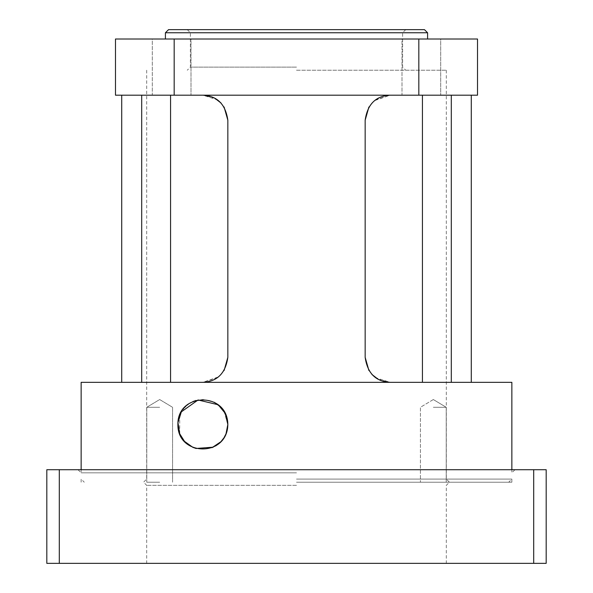 <?xml version="1.0" encoding="UTF-8"?>
<svg xmlns="http://www.w3.org/2000/svg" width="593" height="593" viewBox="0 0 593 593"><rect width="100%" height="100%" fill="white"/><g stroke="black" fill="none" stroke-linecap="round" stroke-linejoin="round"><path stroke-width="0.44" stroke-dasharray="2.96 2.22" d="M511.855 382.329L81.145 382.329M296.5 472.836L81.145 472.836L296.5 472.836M179.709 415.137L179.709 433.787L184.497 441.37L192.821 447.322L196.038 448.471L211.99 447.708M213.235 447.181L215.622 445.921M216.556 445.336L220.93 441.703L223.998 437.76L226.986 430.896M220.93 407.228L223.998 411.171L227.838 424.544M180.161 414.077L184.497 407.554M185.876 406.168L192.821 401.602M196.038 400.453L202.865 399.497M203.028 399.497L214.399 402.321M296.5 70.226L446.314 70.226L296.5 70.226M296.5 67.105L190.383 67.105L296.5 67.105M296.5 32.771L190.383 32.771L296.5 32.771M296.5 479.085L511.855 479.085L296.5 479.085M296.5 482.205L511.855 482.205L296.5 482.205M375.703 99.794L390.135 95.191L422.431 95.191L390.135 95.191C375.799 95.903 367.475 104.227 365.162 120.164L365.162 357.364C367.475 373.293 375.799 381.618 390.135 382.329L422.431 382.329L390.135 382.329L375.703 377.726M214.925 98.305L202.865 95.191L390.135 95.191L374.606 100.61M371.989 103.004L368.898 107.044L371.989 103.004M368.898 370.477L371.989 374.517L368.89 370.477M378.075 379.216L390.135 382.329L202.865 382.329L218.394 376.911M217.297 377.726L202.865 382.329L170.569 382.329L202.865 382.329C217.201 381.618 225.525 373.293 227.838 357.364L227.838 120.164C225.525 104.227 217.201 95.903 202.865 95.191L170.569 95.191L202.865 95.191L217.297 99.794M224.102 107.044L221.011 103.004L224.11 107.044M221.011 374.517L224.102 370.477L221.011 374.517M422.431 95.191L422.431 382.329L451.303 382.329L451.303 95.191L422.431 95.191L451.303 95.191M170.569 382.329L170.569 95.191L141.697 95.191L141.697 382.329L170.569 382.329L141.697 382.329M296.5 29.65L405.738 29.65L296.5 29.65M168.538 29.65L424.462 29.65M427.583 32.771L165.417 32.771M296.5 39.012L427.583 39.012L296.5 39.012M440.695 39.012L401.995 39.012L401.995 95.191L440.695 95.191L401.995 95.191L440.695 95.191L401.995 95.191L401.995 39.012L440.695 39.012L401.995 39.012L440.695 39.012L440.695 95.191L440.695 39.012M191.005 39.012L152.305 39.012L152.305 95.191L191.005 95.191L152.305 95.191L191.005 95.191L152.305 95.191L152.305 39.012L191.005 39.012L152.305 39.012L191.005 39.012L191.005 95.191L191.005 39.012M202.865 382.329L390.135 382.329M451.303 382.329L422.431 382.329M141.697 95.191L170.569 95.191M390.135 95.191L202.865 95.191M174.179 95.191L418.821 95.191L418.821 39.012L174.179 39.012L174.179 95.191L115.479 95.191L115.479 39.012L174.179 39.012M418.821 39.012L477.521 39.012L477.521 95.191L418.821 95.191M296.5 469.715L514.976 469.715L296.5 469.715M533.7 469.715L546.183 469.715L546.183 563.35L533.7 563.35L533.7 469.715L59.3 469.715L59.3 563.35L46.817 563.35L46.817 469.715L59.3 469.715M296.5 485.326L146.686 485.326L296.5 485.326M296.5 563.35L446.314 563.35L296.5 563.35M59.3 563.35L533.7 563.35M159.673 482.205L146.767 482.205L159.673 482.205M159.673 407.295L146.767 407.295L159.673 407.295M433.327 407.295L446.232 407.295L433.327 407.295M433.327 482.205L446.232 482.205L433.327 482.205M514.976 469.715L511.855 472.836L511.855 469.715M78.024 469.715L81.145 472.836L81.145 469.715M187.262 29.65L190.383 32.771L190.383 67.105L187.262 70.226M405.738 29.65L402.617 32.771L402.617 67.105L405.738 70.226M146.686 70.226L146.686 479.085L143.565 482.205L146.686 485.326L146.686 563.35M446.314 70.226L446.314 479.085L449.435 482.205L446.314 485.326L446.314 563.35M146.767 407.295L146.767 482.205L146.767 407.295L159.673 399.541L172.57 407.295L172.57 482.205L172.57 407.295L159.673 399.541L146.767 407.295M511.855 482.205L511.855 479.085L508.735 482.205M81.145 482.205L81.145 479.085L84.265 482.205M433.327 399.541L420.43 407.295L420.43 482.205L420.43 407.295L433.327 399.541L446.232 407.295L446.232 482.205L446.232 407.295L433.327 399.541"/><path stroke-width="0.89" d="M81.145 469.715L81.145 382.329L511.855 382.329L511.855 469.715M211.99 447.708L220.93 441.703L223.998 437.76L226.007 433.854L227.838 424.462L225.207 413.314L218.187 404.752L198.062 399.971L181.325 411.853L177.967 422.646L179.709 433.787L184.497 441.37L192.821 447.322L196.038 448.471L213.235 447.181M215.622 445.921L216.556 445.336M227.838 424.462C227.49 457.611 177.218 456.536 177.9 424.462C177.218 392.396 227.49 391.321 227.838 424.462L226.993 418.058M227.838 424.544L226.986 430.896M179.709 415.137L180.161 414.077M184.497 407.554L185.876 406.168M192.821 401.602L196.038 400.453M214.399 402.321L220.93 407.228M223.998 411.171L226.007 415.078L223.998 411.171M226.986 418.028L227.838 424.418M374.606 100.61L375.703 99.794M368.898 107.044L365.162 120.164L368.89 107.044M422.431 382.329L422.431 95.191M390.135 382.329C375.799 381.618 367.475 373.293 365.162 357.364L368.898 370.477L365.162 357.364L365.162 120.164C367.475 104.227 375.799 95.903 390.135 95.191M375.703 377.726L371.989 374.517L378.075 379.216M170.569 95.191L170.569 382.329M202.865 95.191C217.201 95.903 225.525 104.227 227.838 120.164L224.102 107.044L227.838 120.164L227.838 357.364L224.11 370.477L227.838 357.364C225.525 373.293 217.201 381.618 202.865 382.329M217.297 99.794L221.011 103.004L214.925 98.305M218.394 376.911L217.297 377.726M296.5 29.65L168.538 29.65L165.417 32.771L427.583 32.771L424.462 29.65L296.5 29.65M451.303 95.191L451.303 382.329M141.697 382.329L141.697 95.191M418.821 95.191L477.521 95.191L477.521 39.012L418.821 39.012L418.821 95.191L174.179 95.191L174.179 39.012L418.821 39.012M174.179 39.012L115.479 39.012L115.479 95.191L174.179 95.191M546.183 469.715L533.7 469.715L533.7 563.35L546.183 563.35L546.183 469.715M59.3 469.715L46.817 469.715L46.817 563.35L59.3 563.35L59.3 469.715L533.7 469.715M533.7 563.35L59.3 563.35M427.583 39.012L427.583 32.771M165.417 39.012L165.417 32.771M471.279 382.329L471.279 95.191M121.721 382.329L121.721 95.191"/></g></svg>

